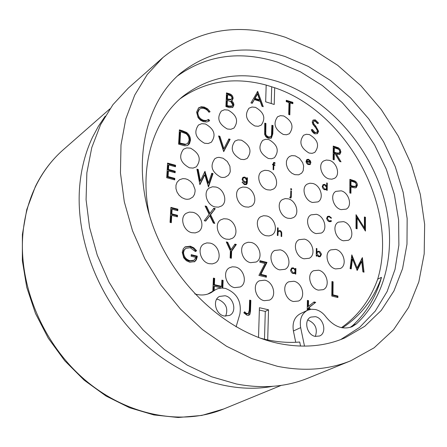 <?xml version="1.0" encoding="UTF-8"?>
<svg xmlns="http://www.w3.org/2000/svg" width="447" height="447" viewBox="0 0 447 447"><rect width="100%" height="100%" fill="white"/><g stroke="black" fill="none" stroke-linecap="round" stroke-linejoin="round"><path stroke-width="0.67" d="M285.51 37.324L312.358 49.002L337.731 65.329L360.913 85.735L381.28 109.565L398.277 136.117L411.419 164.647L420.32 194.344L424.65 224.377L424.192 253.857L418.828 281.867L408.564 307.48L393.556 329.757L374.122 347.8L350.772 360.774C328.539 369.77 304.072 371.608 277.363 366.289L251.79 358.6L226.601 346.296L202.569 329.651L180.476 309.106L161.032 285.264L144.873 258.858L132.502 230.73L124.294 201.765L120.444 172.872L120.997 144.945L125.836 118.79L134.703 95.127L147.219 74.554L162.931 57.529C198.25 28.988 239.106 22.249 285.51 37.324M162.931 57.529L128.334 88.076L112.918 104.699L100.586 124.685L91.775 147.583L86.858 172.805L86.075 199.669L89.551 227.383L97.245 255.12L108.973 282.007L124.383 307.195L143.001 329.897L164.228 349.42L187.371 365.193L211.71 376.804L236.48 383.995C262.389 388.907 286.236 386.957 308.017 378.145L350.772 360.774M340.681 339.586L359.611 327.383L375.223 311.146L387.113 291.545L395.036 269.312L398.875 245.202L398.612 219.974L394.349 194.389L386.275 169.173L374.653 145.024L359.829 122.618L342.212 102.575L322.265 85.483L300.54 71.866L277.626 62.183C240.262 50.399 206.855 55.009 177.409 76.001M285.035 56.501C245.654 44.024 210.911 49.516 180.806 72.99C144.677 103.151 131.39 164.25 152.12 223.612C172.749 282.957 225.282 332.054 277.933 343.279C302.384 348.347 324.701 346.548 344.894 337.882L364.741 326.304L381.241 310.43L393.947 290.947L402.574 268.608L406.982 244.207L407.156 218.544L403.177 192.417L395.237 166.591L383.615 141.805L368.663 118.768L350.8 98.133L330.523 80.516L308.391 66.474L285.035 56.501M224.26 316.029C215.571 314.548 212.079 299.915 219.544 296.422L225.076 295.752C233.792 297.305 237.195 312.012 229.585 315.414L224.26 316.029M225.634 316.225C228.428 308.508 225.964 302.915 218.242 299.451L216.655 299.239M315.152 336.379C306.737 334.965 303.429 320.013 310.844 317.096L315.431 316.672C323.863 318.158 327.103 333.155 319.566 335.993L315.152 336.379M315.336 336.418C317.834 328.88 315.437 323.438 308.128 320.086L307.765 320.013M149.482 215.499C138.793 166.798 153.204 119.997 183.32 96.049C210.571 75.442 241.833 70.548 277.106 81.354C323.332 96.245 364.277 139.235 381.196 189.198C397.992 239.139 389.315 293.467 356.415 323.879L352.068 326.723C342.631 330.02 333.915 326.723 325.908 316.839C323.041 312.984 319.583 310.548 315.532 309.525L311.358 309.223L307.48 310.291C301.647 313.604 299.378 319.387 300.663 327.623L304.496 346.134M307.48 310.291L300.228 313.76C294.417 317.063 292.142 322.807 293.411 330.992L300.663 327.623M350.169 327.416L352.717 325.511C366.49 312.693 376.083 296.635 381.498 277.341L377.698 279.151C399.154 207.671 347.123 111.867 274.681 87.746L274.218 104.464L265.669 101.827L266.177 85.07L274.681 87.746M236.089 326.846L239.91 313.895C241.743 301.44 236.899 292.941 225.372 288.399L221.734 288.002L218.242 288.533L215.666 289.606L211.235 292.584C206.257 295.249 200.781 295.69 194.803 293.914M215.666 289.606L207.754 294.076M267.435 189.802C259.483 188.019 255.6 174.945 261.92 171.33L264.764 170.296L267.993 170.57C275.967 172.425 279.777 185.539 273.34 189.092L270.569 190.064L267.435 189.802M245.375 206.894C237.228 205.139 233.34 191.813 239.855 188.092L242.771 187.025L246.073 187.276C254.242 189.109 258.059 202.485 251.415 206.14L248.577 207.14L245.375 206.894M266.105 235.72C257.846 234.021 254.052 220.231 260.83 216.666L263.59 215.722L266.68 215.957C274.955 217.728 278.677 231.568 271.77 235.061L269.088 235.943L266.105 235.72M279.744 269.871C271.312 268.245 267.624 253.879 274.721 250.465L280.241 249.839C288.695 251.538 292.304 265.954 285.074 269.295L279.744 269.871M304.049 258.796C295.802 257.154 292.12 242.989 299.043 239.687L304.401 239.111C312.66 240.821 316.275 255.03 309.235 258.265L304.049 258.796M316.124 233.591C308.1 231.904 304.373 218.158 311.017 214.873L316.403 214.297C324.444 216.052 328.098 229.836 321.343 233.06L316.124 233.591M312.531 202.463C304.686 200.714 300.898 187.449 307.257 184.097L309.877 183.214L312.827 183.482C320.683 185.298 324.41 198.591 317.946 201.888L312.531 202.463M294.852 174.676L291.902 173.28L289.321 170.927L287.415 167.904L286.41 164.569L286.426 161.317L287.455 158.534L289.377 156.545L291.701 155.623L295.249 155.852L299.557 158.355L302.664 162.686L303.647 166.027L303.195 170.754L301.652 173.168L298.708 174.811L294.852 174.676M250.527 262.674C242.017 261.026 238.268 246.789 245.353 243.185L248.13 242.252L251.203 242.464C259.735 244.191 263.412 258.489 256.181 262.015L250.527 262.674M268.345 158.484C259.573 153.349 257.684 147.32 262.685 140.397L265.574 139.302L268.893 139.604C277.676 144.811 279.509 150.857 274.397 157.741L271.575 158.769L268.345 158.484M226.232 239.123C217.784 237.418 213.934 223.589 220.812 219.801L223.757 218.739L227.054 218.969C235.524 220.745 239.296 234.636 232.278 238.352L229.423 239.335L226.232 239.123M215.024 206.927C206.754 205.156 202.809 191.858 209.364 187.963L212.431 186.79L215.907 187.036C224.204 188.88 228.071 202.24 221.377 206.067L218.399 207.162L215.024 206.927M220.729 177.174C211.643 172.022 209.716 165.837 214.934 158.612L217.074 157.601L219.013 157.327L223.131 158.26L227.311 161.496L229.914 166.239L230.272 171.29L229.859 172.81L228.288 175.353L225.092 177.247L222.718 177.498L220.729 177.174M240.782 159.311C231.892 154.198 229.965 148.119 234.999 141.068L238.016 139.889L241.492 140.179C250.398 145.376 252.27 151.472 247.107 158.478L244.163 159.59L240.782 159.311M287.829 218.225C279.777 216.493 275.983 202.983 282.543 199.518L285.242 198.597L288.27 198.848C296.339 200.647 300.066 214.197 293.388 217.605L290.762 218.466L287.829 218.225M264.222 300.686C255.494 299.121 251.879 284.214 259.344 280.783L264.814 280.168C273.564 281.806 277.101 296.774 269.491 300.121L264.222 300.686M293.534 301.513C284.94 299.959 281.364 285.052 288.756 281.794L293.953 281.252C302.563 282.878 306.066 297.836 298.535 301.021L293.534 301.513M318.359 290.125C309.961 288.55 306.379 273.866 313.582 270.714L318.627 270.212C327.031 271.854 330.545 286.583 323.226 289.667L318.359 290.125M335.557 268.921C327.388 267.306 323.773 253.002 330.707 249.89L335.725 249.404C343.905 251.08 347.459 265.423 340.413 268.474L335.557 268.921M343.357 240.777C335.406 239.111 331.735 225.271 338.373 222.142L343.48 221.645C351.437 223.377 355.052 237.245 348.302 240.313L343.357 240.777M341.067 209.626C333.3 207.9 329.568 194.546 335.921 191.355L341.195 190.819C348.973 192.612 352.649 205.994 346.19 209.129L341.067 209.626M329.059 178.906C321.432 177.124 317.633 164.217 323.734 160.926L326.327 160.043L329.26 160.333C336.904 162.183 340.642 175.112 334.44 178.353L331.914 179.186L329.059 178.906M309.095 153.047C300.524 147.901 298.685 141.973 303.58 135.245L306.296 134.268L309.402 134.581C317.985 139.794 319.773 145.739 314.772 152.416L312.123 153.343L309.095 153.047M283.309 134.463C274.743 129.401 272.843 123.489 277.609 116.74L280.47 115.656L283.767 115.98C292.344 121.115 294.193 127.037 289.315 133.748L286.527 134.77L283.309 134.463M234.597 287.639C225.836 286.041 222.131 271.368 229.529 267.725L232.311 266.809L235.373 267.004C244.163 268.681 247.783 283.42 240.24 286.98L234.597 287.639M209.185 263.696C200.496 262.037 196.674 247.806 203.843 243.956L206.816 242.905L210.118 243.107C218.84 244.839 222.572 259.148 215.247 262.914L212.37 263.886L209.185 263.696M191.83 232.703C183.292 230.982 179.359 217.292 186.209 213.286L189.338 212.096L192.864 212.314C201.429 214.113 205.279 227.875 198.278 231.803L195.238 232.909L191.83 232.703M184.974 198.999L181.806 197.585L179.046 195.188L177.023 192.087L175.962 188.623L175.978 185.203L177.073 182.214L179.532 179.716L182.862 178.632L185.511 178.806L187.667 179.521L190.668 181.488L193.082 184.304L195.004 189.411L195.115 191.154L194.506 194.406L192.858 197.032L189.522 199.027L187.047 199.312L184.974 198.999M189.472 167.832C180.337 162.753 178.336 156.556 183.477 149.242L186.734 147.896L190.506 148.164C199.664 153.338 201.597 159.557 196.317 166.82L193.138 168.089L189.472 167.832M204.508 143.241C195.585 138.224 193.568 132.15 198.468 125.02L201.686 123.679L205.436 123.975C214.376 129.077 216.331 135.173 211.297 142.258L208.157 143.521L204.508 143.241M227.327 128.993C218.577 123.998 216.583 118.014 221.343 111.052L224.467 109.766L228.115 110.085C236.876 115.164 238.821 121.159 233.932 128.082L230.881 129.295L227.327 128.993M254.863 125.976C246.236 120.964 244.28 115.035 249.001 108.202L251.996 107.012L255.483 107.336C264.121 112.426 266.026 118.371 261.188 125.16L258.26 126.289L254.863 125.976M295.73 342.285L293.411 330.992M260.059 338.066C273.653 341.776 286.873 343.095 299.713 342.028L300.552 346.09M266.177 85.07C234.194 76.487 205.547 81.019 180.236 98.675M258.522 337.496L259.428 307.709L268.53 309.805L267.697 339.921M307.223 310.408L307.391 300.373L308.57 300.652L308.48 306.301L314.034 301.948L315.705 302.345L309.168 307.475L310.464 309.341M341.447 327.657C358.282 315.727 370.367 299.563 377.698 279.151M212.828 291.181L213.403 278.09L214.672 278.392L214.398 284.655L221.623 286.348L221.88 280.101L223.137 280.398L222.824 288.024M291.159 188.595L291.707 189.304L291.511 189.668L290.595 188.997L291.159 188.595L290.6 188.941M244.632 182.521L242.822 181.242L242.134 179.102L243.045 177.308L244.85 177.068L246.811 178.655L246.845 177.716L247.459 177.889L247.314 182.141L247.068 183.739L246.487 184.471L244.638 184.622L242.112 182.208L244.598 183.946L246.157 183.829L246.688 182.052L244.632 182.521M310.425 160.87L310.911 162.809L306.648 161.574L308.357 163.982L309.659 163.876L310.129 163.401L310.643 163.848L310.039 164.502L308.145 164.541L306.899 163.636L306.178 162.194L306.066 161.278L306.972 159.445L308.525 159.3L310.425 160.87L310.028 161.127M331.484 221.053L330.936 221.55L329.243 221.673L327.428 220.444L326.656 218.27L327.657 216.354L329.35 216.219L331.518 218.047L331.026 218.248L329.299 216.856L328.003 216.957L327.243 218.371L329.26 221.025L330.998 220.567L331.484 221.053L330.551 221.712M290.611 270.033L291.768 267.976L293.288 267.831L295.277 269.452L295.299 268.429L295.908 268.58L295.797 274.112L295.182 273.961L295.204 273L293.148 273.558L292.025 273L290.969 271.67L290.611 270.033M231.647 251.153L231.367 258.254L230.127 257.947L230.406 250.845L226.288 241.928L227.707 242.285L231.082 249.588L234.943 244.107L236.357 244.464L231.647 251.153L230.97 251.549L230.713 258.092M208.47 186.98L204.838 174.777L199.898 184.661L196.926 169.156L198.211 169.508L200.401 180.867L204.944 171.369L208.57 183.019L211.766 173.252L213.023 173.598L208.47 186.98M272.815 133.843L271.346 138.101L268.63 138.43L266.803 137.531L265.574 136.301L264.658 134.335L264.764 123.126L265.926 123.473L265.786 134.161L266.619 135.715L268.608 137L270.625 136.76L271.463 135.519L271.888 125.266L273.044 125.613L272.815 133.843L272.139 134.307L270.977 138.324M314.112 124.277L315.761 126.115L318.622 131.306L317.459 133.597L315.023 133.854L313.649 133.161L312.241 131.641L311.28 129.781L312.341 129.418L315.04 132.48L316.828 132.323L317.51 130.954L317.085 129.507L312.866 124.26L312.207 122.02L313.129 120.059L315.314 119.852L318.577 123.115L317.56 123.623L315.169 121.176L313.822 121.282L313.319 122.305L314.112 124.277L313.425 124.735L315.074 126.574L317.934 131.764L318.622 131.306M351.839 187.226L350.962 186.975L350.934 193.26L349.833 192.948L349.895 179.353L355.074 181.052L356.388 182.192L357.214 183.79L357.399 185.147L356.27 187.589L354.952 187.891L351.839 187.226M357.22 270.441L352.465 258.981L351.23 268.926L350.096 268.636L351.811 254.863L357.092 267.854L362.388 257.601L364.031 272.167L362.908 271.888L361.729 261.389L357.22 270.441M177.437 216.851L171.743 215.387L171.33 222.707L170.039 222.382L170.899 207.386L177.861 209.19L177.777 210.721L172.095 209.252L171.832 213.85L177.52 215.314L177.437 216.851M182.22 130.675L186.595 132.457C189.327 134.569 190.601 137.223 190.411 140.436L189.489 143.727L187.31 145.599L184.572 145.75L178.61 144.152L179.409 129.865L182.22 130.675L181.594 131.161L185.963 132.943C188.695 135.05 189.964 137.704 189.774 140.917L190.411 140.436M231.485 100.771L233.099 102.307L233.809 104.006L233.893 105.039L232.781 107.347L229.501 107.649L225.903 106.559L226.484 92.875L229.071 93.669C231.529 94.278 232.881 95.831 233.133 98.334L232.2 100.413L230.836 101.268L232.228 102.497L233.077 104.145L233.245 105.531L232.446 107.565M254.349 99.586L252.225 103.313L250.951 102.922L257.723 91.389L263.255 106.693L261.992 106.308L260.221 101.391L254.349 99.586L251.907 103.212M203.592 121.74L200.53 120.265L198.082 117.634L196.602 112.13L198.613 107.85L201.223 106.755L204.29 107.079L207.564 108.777L209.777 111.264L210.062 111.75L208.961 112.264L207.537 110.465L205.726 109.135L203.782 108.381L201.625 108.241L199.463 109.113L197.825 112.594C198.032 116.432 199.971 119.003 203.653 120.304L206.201 120.534L208.62 119.41L209.643 120.55L206.944 121.986L203.592 121.74M168.083 176.571L174.822 178.392L174.738 179.895L166.714 177.733L167.58 163.088L175.565 165.284L175.481 166.776L168.765 164.932L168.502 169.43L175.224 171.262L175.14 172.76L168.413 170.927L168.083 176.571L167.452 177.029L174.185 178.85L174.134 179.733M189.796 262.233L186.41 260.73L183.728 257.846L182.242 252.276L183.326 248.705L185.17 246.833L190.355 246.191L193.802 247.822L196.596 250.733L195.451 251.572L190.232 247.733L185.868 248.331L184.231 250.069L183.533 252.527C183.873 256.785 186.025 259.506 189.992 260.696L193.987 260.255L195.903 257.388L191.148 256.232L191.227 254.673L197.256 256.142L197.161 257.126L196.306 259.841L194.836 261.523L189.796 262.233M244.604 311.788L246.336 313.341L248.23 313.66L249.286 310.263L249.622 300.121L250.862 300.406L250.465 311.822L249.923 314.28L248.979 315.18L247.118 315.331L243.827 312.799L244.604 311.788M332.981 294.852L337.915 296.043L337.904 297.534L331.814 296.07L331.953 281.521L333.104 281.8L332.981 294.852L332.255 295.204L337.183 296.395L337.172 297.361M365.478 231.082L357.142 217.952L357.119 228.825L356.008 228.523L356.047 214.689L364.378 227.836L364.378 216.979L365.473 217.281L365.478 231.082M335.189 153.891L334.289 153.628L334.233 159.836L333.121 159.512L333.25 146.08L338.485 147.828L340.078 149.264L340.927 151.958L339.854 154.299L336.552 154.299L341.016 161.831L339.653 161.434L335.189 153.891M290.12 102.86L289.846 114.845L288.712 114.499L288.986 102.508L286.236 101.653L286.27 100.284L292.891 102.352L292.863 103.715L290.12 102.86L289.449 103.341L289.187 114.644M228.858 138.916L230.149 139.291L223.701 151.656L218.594 135.933L219.89 136.313L223.913 148.689L228.858 138.916M209.816 215.722L205.687 221.075L204.24 220.701L209.151 214.342L205.117 205.989L206.559 206.369L209.922 213.336L213.828 208.28L215.258 208.66L210.593 214.716L214.789 223.416L213.348 223.047L209.816 215.722L205.413 221.002M266.423 275.693L266.378 277.218L258.908 275.408L264.982 263.467L259.841 262.193L259.886 260.674L266.976 262.434L260.919 274.352L266.423 275.693L265.725 276.067L265.697 277.051M321.365 254.634L320.253 256.645L318.778 256.774L316.834 255.176L316.817 256.181L316.219 256.025L316.331 248.42L316.923 248.577L316.878 251.739L318.873 251.175L319.968 251.722L321.242 253.661L321.365 254.634L320.706 254.98M322.259 186.371L323.209 184.555L324.779 184.399L326.679 186.036L326.712 182.946L327.293 183.108L327.21 190.388L326.634 190.226L326.64 189.327L324.695 189.774L323.622 189.21L322.611 187.919L322.259 186.371M272.558 164.15L273.251 164.345L273.592 162.479L275.028 162.764L275.011 163.434L274.005 163.133L273.877 163.792L273.855 164.518L274.888 164.814L274.866 165.457L273.838 165.167L273.709 169.776L273.106 169.603L273.229 164.993L272.541 164.792L272.558 164.15M278.135 232.177L277.956 235.586L277.341 235.429L277.537 227.78L278.151 227.936L278.068 231.16L279.99 230.535L281.163 231.289L281.739 232.647L281.716 236.564L281.107 236.402L281.129 232.58L279.867 231.172L278.805 231.3L277.408 232.719M289.812 197.054L290.6 197.183L290.813 190.735L291.41 190.903L291.276 196.976L290.924 197.993L290.472 198.032L289.796 197.68L289.812 197.054M309.324 309.598L308.447 308.335L308.419 309.888M342.424 327.841C360.718 315.828 373.742 298.993 381.498 277.341M221.55 288.008L214.331 286.225L214.147 290.449M264.495 339.206L265.289 311.425L268.53 309.805M265.289 311.425L259.355 310.067M223.137 280.398L222.461 280.777L222.165 288.002M221.857 280.632L222.461 280.777M221.623 286.348L220.947 286.728L213.722 285.035L214.398 284.655M214.672 278.392L213.996 278.772L213.722 285.035M213.381 278.626L213.996 278.772M271.715 86.74L271.234 103.548M309.168 307.475L308.447 307.821L309.626 309.52M315.705 302.345L308.447 307.821M313.52 302.351L314.984 302.697M308.48 306.301L307.759 306.648L307.849 301.004L308.57 300.652M307.385 300.898L307.849 301.004M291.707 189.304L291.086 189.69M290.595 189.07L291.008 189.657M242.743 177.565L244.85 177.068M246.018 182.493L246.688 182.052M244.04 184.41L246.157 183.829M244.598 183.946L243.95 184.371M242.732 182.382L242.291 182.672M247.068 183.739L246.113 184.65M246.621 182.968L246.398 184.181M246.778 178.671L246.733 179.968M246.705 180.756L246.66 182.069M247.459 177.889L246.822 178.308M246.811 178.655L246.386 178.929M244.179 177.509L244.671 177.694M306.117 161.915L306.648 161.574L306.066 161.406M310.084 162.166L310.173 162.596M308.525 159.3L307.832 159.741L308.19 159.87M306.653 159.708L307.832 159.741M310.643 163.848L309.665 164.669M309.553 163.943L309.95 164.284M308.017 164.49L309.659 163.876M308.357 163.982L307.754 164.362M330.355 221.036L330.769 221.455M328.64 221.449L330.562 220.919M329.26 221.025L328.573 221.41M327.243 218.371L326.679 218.689M328.003 216.957L326.668 218.058M329.35 216.219L328.64 216.622L329.193 216.829M327.321 216.599L328.64 216.622M293.288 267.831L292.578 268.211L293.394 268.546M294.824 269.692L295.277 269.452M291.427 268.206L292.578 268.211M295.204 273L294.282 273.575M295.188 269.496L295.165 270.502M295.137 271.86L295.115 273.05M295.908 268.58L295.288 268.91M236.357 244.464L235.681 244.867L230.97 251.549M234.602 244.593L235.681 244.867M231.082 249.588L230.406 249.985L227.037 242.693L227.707 242.285M226.584 242.576L227.037 242.693M204.838 174.777L204.19 175.23L199.831 184.315M213.023 173.598L212.37 174.051L208.319 186.477M211.576 173.833L212.37 174.051M208.57 183.019L207.922 183.466L204.564 172.168M205.123 171.419L204.821 171.631M200.401 180.867L199.753 181.32L197.568 169.966L198.211 169.508M197.054 169.826L197.568 169.966M273.044 125.613L272.374 126.082L272.139 134.307M271.871 125.931L272.374 126.082M268.608 137L267.937 137.464L269.954 137.223L270.625 136.76M265.68 133.497L265.01 133.96L265.518 135.609L267.937 137.464M265.926 123.473L265.261 123.948L265.01 133.96M264.747 123.791L265.261 123.948M315.761 126.115L315.074 126.574M313.319 122.305L312.637 122.769L313.425 124.735M313.822 121.282L312.637 122.769M315.314 119.852L314.627 120.316L317.839 123.489M312.816 120.332L314.627 120.316M315.04 132.48L314.353 132.938L316.828 132.323M312.341 129.418L311.654 129.881L314.353 132.938M311.363 129.976L311.654 129.881M317.934 131.764L317.091 133.804M350.224 193.059L350.247 187.394L350.962 186.975M355.89 187.762L356.672 185.231L355.672 182.605L354.359 181.471L349.895 179.979M357.399 185.147L356.684 185.566M355.074 181.052L354.359 181.471M350.565 268.759L351.739 259.355L352.465 258.981M361.729 261.389L360.997 261.758L356.846 270.077M361.724 258.573L363.232 271.966M357.092 267.854L356.354 268.222L351.633 256.271M171.743 215.387L171.106 215.823L170.72 222.556M177.52 215.314L176.878 215.745L176.828 216.694M171.832 213.85L171.195 214.286L176.878 215.745M172.095 209.252L171.458 209.688L171.195 214.286M177.861 209.19L177.219 209.626L177.168 210.565M170.866 207.978L177.219 209.626M186.595 132.457L185.963 132.943M179.376 130.524L181.594 131.161M189.774 140.917L187.958 145.286M233.893 105.039L233.245 105.531M231.848 100.625L232.485 98.832C232.233 96.328 230.881 94.775 228.423 94.172L226.456 93.563M233.133 98.334L232.485 98.832M257.137 92.076L262.311 106.403M257.723 91.389L257.383 91.646M209.643 120.55L208.749 121.282M207.984 119.897L209.006 121.042M203.653 120.304L203.016 120.791L205.564 121.02L208.363 119.606M197.825 112.594L197.194 113.085C197.395 116.924 199.334 119.489 203.016 120.791M199.463 109.113L198.826 109.604L197.194 113.085M204.29 107.079L203.659 107.576L206.86 109.219L209.336 112.091M198.312 108.107L200.804 107.23L203.659 107.576M174.822 178.392L174.185 178.85M168.413 170.927L167.787 171.391L167.452 177.029M175.224 171.262L174.593 171.726L174.542 172.598M168.502 169.43L167.871 169.894L174.593 171.726M168.765 164.932L168.139 165.401L167.871 169.894M175.565 165.284L174.933 165.753L174.883 166.614M167.541 163.719L174.933 165.753M197.256 256.142L196.596 256.539L195.758 260.037L194.127 261.953M191.199 255.226L196.596 256.539M189.992 260.696L189.332 261.093L193.327 260.651L193.987 260.255M183.533 252.527L182.879 252.935C183.22 257.187 185.371 259.903 189.332 261.093M185.868 248.331L183.762 250.175L182.879 252.935M196.596 250.733L195.417 251.521M190.355 246.191L189.701 246.599L193.149 248.23L195.942 251.141M184.851 247.046L189.701 246.599M246.336 313.341L245.643 313.699L246.543 314.124L247.241 313.772M244.151 312.38L245.643 313.699M250.862 300.406L250.169 300.77L249.828 311.051L248.616 315.325M249.605 300.641L250.169 300.77M246.543 314.124L248.23 313.66M337.915 296.043L337.183 296.395M333.104 281.8L332.378 282.163L332.255 295.204M331.948 282.057L332.378 282.163M356.393 228.629L356.421 218.348L357.142 217.952M365.473 217.281L364.746 217.678L364.746 230.239M364.378 217.577L364.746 217.678M364.378 227.836L363.651 228.221L356.041 215.935M333.535 159.629L333.585 154.064L334.289 153.628M336.552 154.299L335.848 154.735L339.849 161.49M340.927 151.958L340.223 152.399L339.474 154.483M338.485 147.828L337.787 148.27L339.58 150.013L340.223 152.399M333.244 146.733L337.787 148.27M292.891 102.352L292.221 102.832L292.204 103.508M286.253 100.972L292.221 102.832M230.149 139.291L229.495 139.766L223.612 151.393M228.568 139.492L229.495 139.766M223.913 148.689L223.26 149.158L219.242 136.788L219.89 136.313M218.829 136.665L219.242 136.788M210.593 214.716L209.934 215.147L213.8 223.165M215.258 208.66L209.934 215.147M213.442 208.783L214.599 209.084M209.922 213.336L209.263 213.767L205.905 206.799L206.559 206.369M205.452 206.682L205.905 206.799M260.919 274.352L260.227 274.732L265.725 276.067M266.976 262.434L266.283 262.819L260.227 274.732M259.869 261.232L266.283 262.819M316.23 255.494L316.834 255.176M320.639 255.176L319.879 256.79M318.873 251.175L318.158 251.555L318.851 251.834L320.767 254.477L319.946 256.002L318.784 256.109L316.856 253.455L316.252 253.779M317.091 251.538L318.158 251.555M316.878 251.739L316.275 252.063M316.923 248.577L316.32 248.901M324.779 184.399L324.075 184.823L324.5 184.98M326.293 186.27L326.679 186.036M322.868 184.812L324.075 184.823M326.64 189.327L325.874 189.807M326.561 186.108L326.55 186.857M326.533 188.355L326.522 189.399M327.293 183.108L326.707 183.46M273.251 164.345L272.541 164.781M273.838 165.167L273.218 165.574M274.888 164.814L274.207 165.267M273.855 164.518L273.178 164.965L274.207 165.261M273.195 164.384L273.178 164.965M274.005 163.133L273.268 163.636M275.028 162.764L274.48 163.127M274.296 162.417L273.62 162.864L274.123 163.082M278.805 231.3L277.442 232.574M279.99 230.535L279.297 230.937L279.867 231.172M278.291 230.943L279.297 230.937M278.068 231.16L277.442 231.524M278.151 227.936L277.526 228.305M290.494 197.289L289.907 197.608M290.232 197.311L289.801 197.58M290.589 197.194L290.5 198.043M291.41 190.903L290.801 191.277M308.447 308.335L307.726 308.681L307.698 310.184M214.331 286.225L213.655 286.6L213.47 290.824M242.134 179.359L243.459 177.912L244.872 177.738L246.75 180.364L246.09 181.745L244.688 181.873L242.755 179.297L243.459 177.912M246.09 181.745L244.151 182.348M309.648 162.445L310.341 162.01L306.72 160.954L307.307 160.065L306.066 161.294M290.611 269.971L292.087 268.63L293.282 268.513L294.148 268.932L295.232 270.955L294.417 272.754L293.187 272.882L291.221 270.189L292.087 268.63M294.417 272.754L292.31 273.206M355.561 186.343L354.845 186.757L352.398 186.639L350.252 185.997L350.275 181.482L350.99 181.063L355.007 182.432L355.946 183.488L356.304 184.84L355.561 186.343L353.113 186.226L350.968 185.583L350.99 181.063M187.595 143.571L184.918 144.739L179.314 143.521L179.951 132.172L180.577 131.686L185.807 133.597L187.12 134.614L188.668 136.944L189.165 140.079L187.595 143.571L185.555 144.264L179.945 143.04L180.577 131.686M231.306 99.318L230.658 99.81L226.785 99.513L226.97 95.138L227.612 94.641L230.848 95.887L231.686 96.826L231.943 97.999L231.306 99.318L227.434 99.016L227.612 94.641M232.004 106.062L231.356 106.554L228.21 106.52L226.512 106.006L226.73 100.916L227.372 100.419L230.635 101.575L232.703 104.682L232.004 106.062L228.858 106.028L227.16 105.514L227.372 100.419M254.371 98.882L256.885 94.468L257.545 93.976L259.657 99.821L258.997 100.312L254.371 98.882L255.03 98.396L257.545 93.976M339.139 153.053L338.435 153.489L335.853 153.377L333.602 152.69L333.641 148.225L334.345 147.784L338.468 149.214L339.452 150.265L339.832 151.628L339.139 153.053L336.552 152.935L334.3 152.248L334.345 147.784M319.946 256.002L318.068 256.489L318.784 256.109M316.554 255.321L316.241 254.617M316.264 253.125L317.633 251.957L318.851 251.834M322.259 186.304L323.55 185.164L324.779 185.041L326.662 187.639L325.992 189.008L324.723 189.142L322.84 186.544L323.55 185.164M325.992 189.008L324.265 189.612M242.168 179.688L242.755 179.297M244.051 182.292L244.688 181.873M306.72 160.954L306.066 161.373M307.307 160.065L308.542 159.942L310.341 162.01M290.628 270.508L291.221 270.189M292.478 273.257L293.187 272.882M350.252 185.997L350.968 185.583M352.398 186.639L353.113 186.226M179.314 143.521L179.945 143.04M184.918 144.739L185.555 144.264M226.785 99.513L227.434 99.016M227.584 99.754L228.233 99.262M226.512 106.006L227.16 105.514M228.21 106.52L228.858 106.028M259.657 99.821L255.03 98.396M333.602 152.69L334.3 152.248M316.856 253.455L317.633 251.957M322.287 186.874L322.84 186.544M324.086 189.522L324.723 189.142M272.592 386.337C228.674 394.55 175.632 375.988 136.357 335.887C97.178 295.73 75.331 237.044 79.695 186.058C81.265 168.318 85.517 152.081 92.456 137.358L98.362 126.311L105.224 116.142M35.414 186.483C42.521 172.061 51.802 159.819 63.256 149.756C51.997 159.64 42.851 171.715 35.816 185.986C29.061 199.87 24.825 215.091 23.11 231.647C17.807 283.482 42.052 342.782 84.26 379.268C126.518 415.749 181.94 426.231 223.802 408.938L281.174 385.398M352.717 325.511L356.415 323.879M208.319 293.886L213.889 290.801M247.314 182.141L246.666 182.566M265.68 131.658L265.015 132.122M352.292 180.046L351.582 180.465M229.071 93.669L228.423 94.172M250.521 310.699L249.828 311.051M335.708 146.817L335.01 147.259M273.877 163.792L273.251 164.2M278.006 233.613L277.38 233.977M281.783 233.781L281.163 234.139M291.276 196.976L290.589 197.395M180.918 143.973L181.549 143.493M335.853 153.377L336.552 152.935M63.256 149.756L109.889 108.872M35.347 186.617L26.786 209.514L22.384 234.468L22.35 260.696L26.753 287.332L35.492 313.476L48.293 338.223L64.726 360.729L84.22 380.218L106.09 396.053L129.574 407.731L153.88 414.939L178.202 417.509L201.753 415.447L223.802 408.938"/></g></svg>
